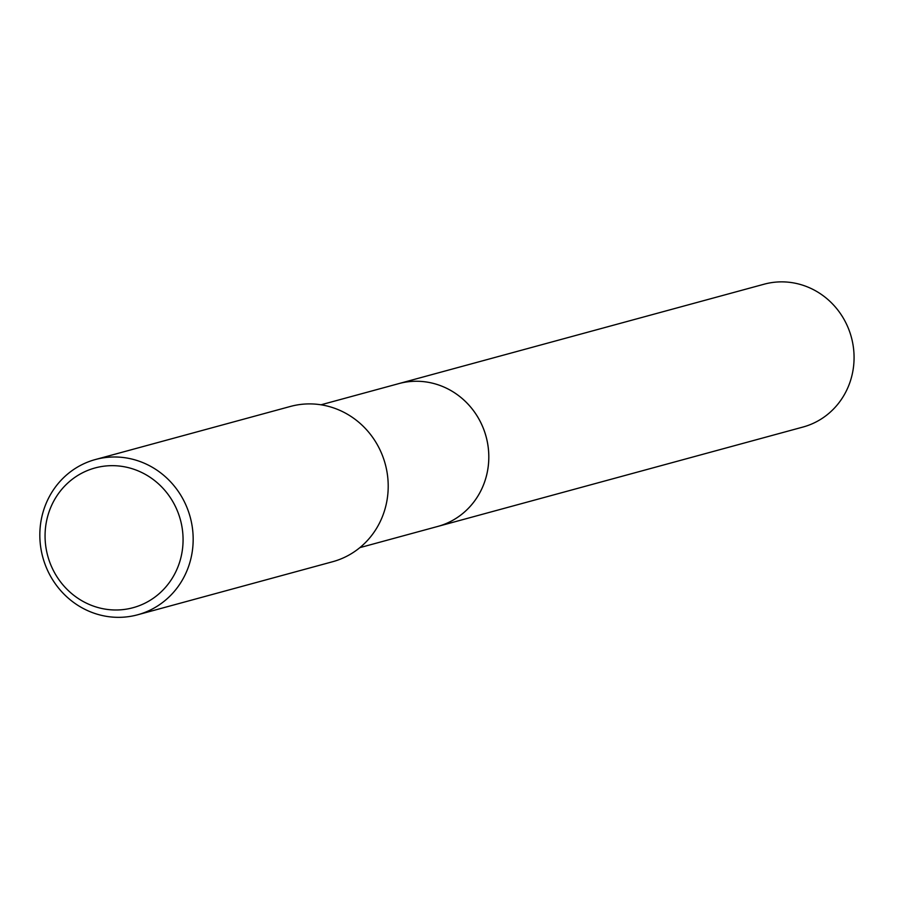 <?xml version="1.0" encoding="UTF-8"?>
<svg xmlns="http://www.w3.org/2000/svg" width="899" height="899" viewBox="0 0 899 899"><rect width="100%" height="100%" fill="white"/><g stroke="black" fill="none" stroke-linecap="round" stroke-linejoin="round"><path stroke-width="1.35" d="M397.414 383.997A74.033 70.291 74.8 0 1 398.83 383.603A74.021 70.279 74.8 0 1 483.988 430.07A74.021 70.279 74.8 0 1 449.848 521.847A74.021 70.279 74.8 0 1 437.701 526.454A74.033 70.291 74.8 0 1 436.296 526.836M397.83 383.884A74.021 70.279 74.8 0 1 483.808 429.553A74.021 70.279 74.8 0 1 449.848 521.847A74.021 70.279 74.8 0 1 436.7 526.724M95.373 459.535L290.411 406.449A80.449 76.381 74.8 0 1 382.974 456.939A80.449 76.381 74.8 0 1 345.868 556.695A80.449 76.381 74.8 0 1 332.664 561.718L137.626 614.792A80.449 76.381 74.8 0 1 45.062 564.314A80.449 76.381 74.8 0 1 82.18 464.547A80.449 76.381 74.8 0 1 95.373 459.535A80.449 76.381 74.8 0 1 187.936 510.025A80.449 76.381 74.8 0 1 150.83 609.78A80.449 76.381 74.8 0 1 137.626 614.792M83.169 472.469A72.403 68.751 74.8 0 1 175.766 507.227A72.403 68.751 74.8 0 1 144.964 603.184A72.403 68.751 74.8 0 1 52.367 568.426A72.403 68.751 74.8 0 1 83.169 472.469M437.712 526.466A74.033 70.291 74.8 0 0 481.358 423.755A74.033 70.291 74.8 0 0 398.83 383.603L764.094 284.208A74.021 70.279 74.8 0 1 846.611 324.348A74.021 70.279 74.8 0 1 802.976 427.047L359.858 547.637M398.83 383.615L320.988 404.797"/></g></svg>
